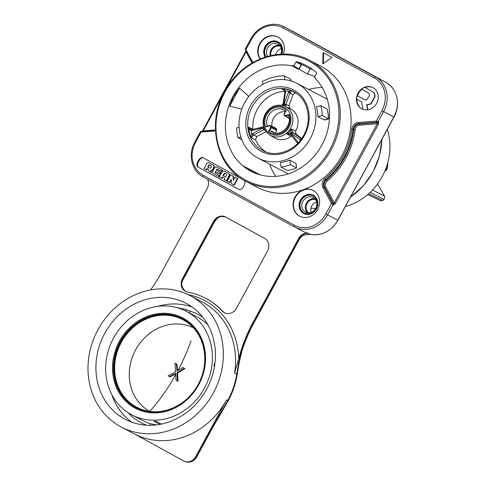 <?xml version="1.0" encoding="UTF-8"?>
<svg xmlns="http://www.w3.org/2000/svg" width="486" height="486" viewBox="0 0 486 486"><rect width="100%" height="100%" fill="white"/><g stroke="black" fill="none" stroke-linecap="round" stroke-linejoin="round"><path stroke-width="0.73" d="M245.503 49.043L245.904 49.596L251.554 39.19A25.047 22.216 117.6 0 1 282.986 27.86L374.384 77.985A25.047 22.216 117.6 0 1 381.917 110.674L376.267 121.087L378.606 122.022L378.333 124.392L335.419 203.427L333.566 204.97L331.495 203.543A0.966 0.383 -28.3 0 1 332.661 203.221L333.59 204.029A0.966 0.857 117.6 0 1 333.566 204.97M298.623 238.498L253.054 322.425L253.935 322.874L299.303 239.312C301.873 236.214 303.367 234.835 303.793 235.175L310.165 234.313L308.543 233.353A9.635 8.541 -62.4 0 0 298.623 238.498L299.012 238.705A9.635 8.541 117.6 0 1 308.938 233.559M303.805 235.169L310.214 234.331A0.966 0.431 102.3 0 1 310.165 234.313A26.487 23.498 -62.4 0 0 337.806 220.237L327.558 214.879A26.487 23.498 117.6 0 1 294.674 227.047L302.954 231.379A26.487 23.498 -62.4 0 0 308.543 233.353M299.303 239.312L299.012 238.705L253.449 322.631A144.488 128.164 117.6 0 0 241.384 350.953L238.602 363.036L236.743 374.22L234.562 373.084L238.717 358.589A76.581 67.925 -62.4 0 0 188.143 294.644M345.406 206.532A57.615 51.103 -62.4 0 0 382.184 176.6A57.615 51.103 -62.4 0 0 387.33 129.331M385.331 169.93L386.334 170.452L386.649 166.358M385.106 170.477L386.334 170.452L387.506 167.706L387.943 162.002M368.661 193.744L382.755 200.499L380.574 200.754M382.755 200.499A45.186 40.077 -62.4 0 0 384.001 199.558L370.18 192.341M377.488 184.006L384.712 196.32L384.001 199.558M311.228 212.4A7.466 6.622 117.6 0 1 311.787 205.961A7.466 6.622 117.6 0 1 316.641 202.061M315.633 199.746A7.466 6.622 -62.4 0 0 307.061 203.488A7.466 6.622 -62.4 0 0 308.762 212.892M314.788 198.701A8.262 7.326 -62.4 0 0 306.441 203.148A8.262 7.326 -62.4 0 0 307.419 212.789M302.918 201.301A8.262 7.326 117.6 0 1 313.166 197.504A8.262 7.326 117.6 0 1 315.766 208.348A8.262 7.326 117.6 0 1 305.512 212.145A8.262 7.326 117.6 0 1 302.918 201.301M304.175 212.99A9.635 8.541 117.6 0 1 301.284 200.42A9.635 8.541 117.6 0 1 313.099 195.925M301.004 200.275A9.635 8.541 -62.4 0 0 304.036 212.923A9.635 8.541 -62.4 0 0 315.991 208.494A9.635 8.541 -62.4 0 0 312.966 195.852A9.635 8.541 -62.4 0 0 301.004 200.275M316.52 208.786A10.315 9.149 -62.4 0 0 313.421 195.323A10.315 9.149 -62.4 0 0 300.476 199.989A10.315 9.149 -62.4 0 0 303.58 213.451A10.315 9.149 -62.4 0 0 316.52 208.786M299.807 216.282A14.568 12.922 117.6 0 1 295.427 197.261A14.568 12.922 117.6 0 1 313.312 190.463M295.032 197.055A14.568 12.922 -62.4 0 0 299.613 216.179A14.568 12.922 -62.4 0 0 317.692 209.484A14.568 12.922 -62.4 0 0 313.118 190.36A14.568 12.922 -62.4 0 0 295.032 197.055M283.289 54.074A14.568 12.922 -62.4 0 0 277.785 36.96A14.568 12.922 -62.4 0 0 259.7 43.655A14.568 12.922 -62.4 0 0 260.04 58.988M323.038 52.573L322.759 63.836L332.029 57.506L323.038 52.573M376.662 103.318A11.968 10.619 -62.4 0 0 372.902 87.608A11.968 10.619 -62.4 0 0 358.048 93.112A11.968 10.619 -62.4 0 0 361.809 108.821A11.968 10.619 -62.4 0 0 376.662 103.318M341.895 155.739A68.392 60.665 -62.4 0 0 320.396 65.968L309.558 60.3A68.392 60.665 117.6 0 1 331.051 150.071A68.392 60.665 117.6 0 1 246.159 181.503L256.997 187.171A68.392 60.665 -62.4 0 0 341.895 155.739M241.676 178.872L202.905 157.61A2.169 1.92 -62.4 0 0 200.858 157.81A8.912 7.904 -62.4 0 0 198.094 161.012A8.912 7.904 -62.4 0 0 196.909 165.088A2.169 1.92 -62.4 0 0 197.851 166.923L238.978 189.479A2.169 1.92 -62.4 0 0 241.026 189.279A8.912 7.904 -62.4 0 0 243.79 186.077A8.912 7.904 -62.4 0 0 244.974 182.001A2.169 1.92 -62.4 0 0 244.586 180.64M310.214 234.331C321.841 236.062 331.069 231.385 337.904 220.286L393.879 116.962A26.487 23.498 -62.4 0 0 385.914 82.383L375.666 77.025A26.487 23.498 117.6 0 1 383.63 111.604L378.114 121.767A0.966 0.857 117.6 0 1 377.343 122.296L376.638 122.229A0.966 0.389 85.6 0 1 376.267 121.087L358.31 122.466A6.95 6.166 -62.4 0 0 351.852 128.997A69.838 61.947 117.6 0 1 324.903 178.629A6.95 6.166 -62.4 0 0 322.929 187.62L331.495 203.543L325.845 213.949A25.047 22.216 117.6 0 1 294.413 225.279L203.014 175.154A25.047 22.216 117.6 0 1 195.481 142.459L201.131 132.052L200.469 131.992M245.722 51.668L246.08 51.874L246.135 51.534M202.85 131.19L203.166 130.91L202.711 130.655L245.88 51.06M358.31 122.466A0.966 0.389 85.6 0 0 358.68 123.608L359.367 123.966L377.835 122.551L377.191 123.772L378.333 124.392M335.419 203.427L334.277 202.808L333.59 204.029L324.788 187.663L324.095 187.298L332.661 203.221M253.054 322.425A144.488 128.164 -62.4 0 0 238.717 358.589M150.532 289.966A144.488 128.164 -62.4 0 0 161.65 272.3L207.218 188.374A9.635 8.541 -62.4 0 0 207.613 179.31M182.463 278.733A9.635 8.541 -62.4 0 0 185.494 291.375A9.635 8.541 -62.4 0 0 187.663 292.122A78.987 70.063 117.6 0 1 205.487 298.24A78.987 70.063 117.6 0 1 222.388 311.168A9.635 8.541 -62.4 0 0 224.453 312.741A9.635 8.541 -62.4 0 0 236.409 308.318L267.543 250.964A9.635 8.541 -62.4 0 0 264.651 238.389L225.692 217.029A9.635 8.541 -62.4 0 0 225.559 216.956A9.635 8.541 -62.4 0 0 213.603 221.385L182.463 278.733L182.858 278.94L213.998 221.592L213.603 221.385M221.033 413.246L213.318 426.337L212.825 426.094L220.668 412.796A4.817 0.425 31.4 0 1 221.033 413.246L228.244 400.731L227.758 400.488A74.17 65.792 -62.4 0 0 236.743 374.22A4.817 0.784 -170.9 0 1 237.168 374.639L239.094 363.151L241.828 351.299C244.956 341.464 248.99 331.987 253.935 322.874M191.065 296.144A74.17 65.792 117.6 0 1 213.664 392.39A74.17 65.792 117.6 0 1 121.293 427.048A74.17 65.792 117.6 0 1 120.279 426.501A74.17 65.792 117.6 0 1 97.68 330.255A74.17 65.792 117.6 0 1 190.05 295.597A74.17 65.792 117.6 0 1 191.065 296.144M121.293 427.048L134.494 433.949A74.17 65.792 -62.4 0 0 226.561 399.863L195.767 456.579A9.635 8.541 117.6 0 1 183.811 461.007A9.635 8.541 117.6 0 1 183.684 460.935L133.99 433.688M124.416 418.883A65.501 58.101 117.6 0 1 104.454 333.888A65.501 58.101 117.6 0 1 186.029 303.282A65.501 58.101 117.6 0 1 186.928 303.762A65.501 58.101 117.6 0 1 206.89 388.757A65.501 58.101 117.6 0 1 125.309 419.363A65.501 58.101 117.6 0 1 124.416 418.883M131.858 422.231A65.501 58.101 117.6 0 1 111.737 394.444M157.816 306.344A65.501 58.101 117.6 0 1 192.116 307.024M202.972 317.419A61.175 54.262 -62.4 0 0 198.841 314.879A61.175 54.262 -62.4 0 0 189.862 311.076A15.759 10.795 45.9 0 1 186.472 309.625L173.131 306.739M128.037 412.644A61.175 54.262 -62.4 0 0 139.895 422.079L140.466 422.395A61.175 54.262 -62.4 0 0 146.584 425.214M131.906 414.916A58.502 51.893 -62.4 0 0 204.764 387.579A58.502 51.893 -62.4 0 0 186.934 311.66A58.502 51.893 -62.4 0 0 186.138 311.234A58.502 51.893 -62.4 0 0 113.281 338.572A58.502 51.893 -62.4 0 0 131.105 414.485A58.502 51.893 -62.4 0 0 131.906 414.916L142.69 420.554A58.502 51.893 -62.4 0 0 150.478 423.762L156.437 424.91M159.967 424.381L154.026 421.277L156.03 421.307A24.081 21.36 117.6 0 1 154.026 421.277M161.382 424.108L156.03 421.307M214.502 366.383L214.01 366.128L214.241 363.971A24.081 21.36 117.6 0 1 214.01 366.128M214.818 364.269L214.241 363.971M207.899 324.867A58.502 51.893 -62.4 0 0 197.723 317.303A58.502 51.893 -62.4 0 0 196.921 316.878L186.138 311.234M185.852 311.089L186.472 309.625M154.123 424.636L154.026 425.147M149.743 411.405A47.13 41.808 117.6 0 1 135.217 350.625A47.13 41.808 117.6 0 1 193.428 327.892M175.738 373.965A102.582 37.926 157.8 0 1 170.088 376.936L169.499 376.62A101.137 37.392 -22.2 0 0 175.701 373.357A101.137 38.345 79.5 0 1 176.054 380.216A100.881 0.814 -151.5 0 1 177.42 380.969L178.016 381.279A102.582 38.85 79.4 0 0 177.584 372.975A102.582 38.443 156.7 0 0 184.905 368.582A102.333 0.826 28.5 0 0 183.538 367.829L182.949 367.519A101.137 37.392 157.8 0 1 177.019 370.927A101.137 38.345 -100.5 0 0 176.394 363.923L176.983 364.233A102.582 38.892 -100.5 0 1 177.566 370.624M176.983 364.233A102.333 0.826 28.5 0 0 175.543 363.443L174.948 363.133A100.881 0.814 28.5 0 1 176.394 363.923M169.499 376.62A100.881 0.814 -151.5 0 0 168.053 375.83A101.143 37.349 157.9 0 0 175.586 371.893A101.137 38.831 80.6 0 0 174.948 363.133M177.584 372.975L176.989 372.665A101.143 38.303 -100.6 0 1 177.42 380.969M184.905 368.582L184.315 368.273A101.137 37.902 -23.3 0 1 176.989 372.665M184.315 368.273A100.881 0.814 28.5 0 0 182.949 367.519M185.245 291.205A4.817 2.211 125 0 0 185.166 291.144A4.817 2.211 125 0 0 185.057 291.078L185.688 291.479M222.388 311.168L222.813 311.392A78.987 70.063 -62.4 0 0 205.912 298.459C212.352 301.836 218.074 306.216 223.08 311.587A4.817 2.12 137.1 0 0 222.813 311.392L224.654 312.844M260.241 58.903A14.568 12.922 117.6 0 1 260.095 43.862A14.568 12.922 117.6 0 1 277.986 37.064M281.789 54.11A10.315 9.149 -62.4 0 0 277.53 41.644A10.315 9.149 -62.4 0 0 265.149 46.589A10.315 9.149 -62.4 0 0 265.156 57.087M281.121 54.134A9.635 8.541 -62.4 0 0 277.634 42.452A9.635 8.541 -62.4 0 0 265.678 46.881A9.635 8.541 -62.4 0 0 265.812 56.88M265.964 56.832A9.635 8.541 117.6 0 1 265.957 47.027A9.635 8.541 117.6 0 1 277.773 42.525M267.61 56.346A8.262 7.326 117.6 0 1 267.586 47.901A8.262 7.326 117.6 0 1 277.84 44.105A8.262 7.326 117.6 0 1 280.817 54.153M279.456 45.307A8.262 7.326 -62.4 0 0 271.115 49.748A8.262 7.326 -62.4 0 0 270.161 55.69M280.307 46.352A7.466 6.622 -62.4 0 0 271.729 50.088A7.466 6.622 -62.4 0 0 270.884 55.519M275.665 54.651A7.466 6.622 117.6 0 1 276.461 52.561A7.466 6.622 117.6 0 1 281.309 48.661M323.366 63.423L323.633 52.901M362.963 109.326L361.663 101.999A0.529 0.468 -62.4 0 0 361.438 101.677L356.639 99.053A11.968 10.619 117.6 0 1 357.198 95.718L364.907 99.946L366.699 99.855L369.324 95.627L369.384 93.932A3.007 2.667 -62.4 0 0 368.528 93.002L361.602 89.187A11.968 10.619 117.6 0 1 364.786 87.352L372.495 91.599A4.988 4.423 117.6 0 1 373.88 92.966A7.521 6.67 117.6 0 1 374.536 94.387A3.931 3.487 117.6 0 1 374.493 96.975L371.31 102.856A3.852 3.42 117.6 0 1 368.57 104.454A15.838 14.051 117.6 0 1 367.24 104.502A0.529 0.468 -62.4 0 0 366.711 105.158L367.495 109.83M357.198 95.718L357.489 95.87A11.968 10.619 117.6 0 1 358.54 93.367A11.968 10.619 117.6 0 1 361.894 89.345M364.786 87.352L365.077 87.51A11.968 10.619 117.6 0 1 373.145 87.741M365.077 87.51L372.495 91.599M367.762 109.8L367.003 105.316A0.529 0.468 117.6 0 1 367.538 104.66A15.838 14.051 -62.4 0 0 368.862 104.612A3.852 3.42 -62.4 0 0 371.602 103.014L374.785 97.133A3.931 3.487 -62.4 0 0 374.834 94.545A7.521 6.67 -62.4 0 0 374.177 93.13A4.988 4.423 -62.4 0 0 372.786 91.757M362.058 108.943A11.968 10.619 117.6 0 1 356.931 99.217M357.489 95.87L365.01 99.995M364.883 99.934L365.186 100.092M314.351 77.383L316.599 73.24A0.48 0.425 117.6 0 0 316.526 72.663A62.244 55.21 -62.4 0 0 306.314 65.543A62.244 55.21 -62.4 0 0 296.521 61.692A0.48 0.425 117.6 0 0 295.998 61.941L293.744 66.09L292.438 65.367L292.147 65.896A57.093 50.641 -62.4 0 0 233.061 96.343A57.093 50.641 -62.4 0 0 252.526 172.044A57.093 50.641 -62.4 0 0 321.872 145.047A57.093 50.641 -62.4 0 0 315.371 78.635L315.663 78.106L314.351 77.383M293.744 66.09L298.969 68.818L301.223 64.674L295.998 61.941M297.645 68.125L297.262 68.83A56.874 50.447 -62.4 0 1 299.097 69.249L301.721 64.419A0.48 0.425 -62.4 0 0 301.223 64.674M299.097 69.249L307.395 74.012L310.196 68.848A62.244 55.21 117.6 0 1 312.881 69.668M310.196 68.848L301.721 64.419A62.244 55.21 -62.4 0 1 301.739 64.419L296.521 61.692M308.756 89.497A55.386 49.129 117.6 0 1 322.182 87.516M239.477 88.136L229.684 106.173L233.456 96.55L239.477 88.136L248.82 96.38M292.147 65.896L297.262 68.83M314.8 76.551A56.51 50.125 -62.4 0 0 307.395 74.012M275.72 176.345A55.386 49.129 117.6 0 1 269.687 164.183M229.684 106.173L241.785 109.174M252.702 172.129L243.468 166.048L258.886 174.498M260.198 174.875L243.468 166.048M244.689 102.716A42.142 37.379 117.6 0 1 297.001 83.349A42.142 37.379 117.6 0 1 310.244 138.668A42.142 37.379 117.6 0 1 257.932 158.035A42.142 37.379 117.6 0 1 244.689 102.716M317.88 116.67L324.612 120.006L328.579 118.961L328.5 116.239A45.502 40.362 -62.4 0 0 328.141 113.73L327.37 110.043A46.948 41.644 -62.4 0 0 327.108 108.973L320.863 105.705A46.96 41.65 117.6 0 1 322.254 115.516L317.88 116.67A42.142 37.379 -62.4 0 0 316.489 106.859L320.863 105.705M280.386 162.579A42.142 37.379 -62.4 0 0 289.735 160.113L290.385 164.705A46.96 41.65 117.6 0 1 281.036 167.172L280.386 162.579M281.036 167.172L287.287 170.44A46.96 41.65 -62.4 0 0 296.63 167.974L295.98 163.381L289.735 160.113M290.002 108.603L288.988 105.748L293.046 94.764C293.714 93.379 294.71 92.869 296.035 93.227A33.06 29.33 117.6 0 1 296.679 93.5M296.035 93.227L291.886 90.87L290.701 90.694L288.733 91.465L283.885 104.599A17.812 15.801 -62.4 0 0 283.69 104.563L283.964 103.554L283.247 103.779M283.964 103.554L285.653 90.882L283.617 89.339L281.825 88.95L284.432 90.469M252.927 129.398L252.902 129.197A33.06 29.33 117.6 0 1 257.27 109.478A33.06 29.33 117.6 0 1 284.802 91.307M301.757 138.443L296.053 134.16L295.597 131.092A16.542 14.677 -62.4 0 0 295.853 130.637A16.542 14.677 -62.4 0 0 290.215 108.7L285.185 106.306A16.336 14.489 -62.4 0 1 290.75 127.964A16.336 14.489 -62.4 0 1 270.052 135.236L274.882 138.006A16.542 14.677 -62.4 0 0 291.059 136.317L291.776 135.934M252.902 129.197L248.625 127.168L249.257 128.893L250.989 130.783L263.673 127.605A17.812 15.801 -62.4 0 0 263.722 127.812L262.786 128.146L263.849 129.713L264.645 129.458M262.786 128.146L251.791 133.99L251.092 136.28L251.232 137.666L255.545 139.828A33.06 29.33 117.6 0 0 266.085 151.984M290.701 90.694L291.886 90.87A33.236 29.482 117.6 0 0 281.825 88.95L283.362 89.539L284.808 91.338L284.796 91.969L285.634 91.86M285.78 104.927L283.885 104.599L284.784 106.033L285.75 106.58L285.932 104.296L290.081 93.075L288.271 92.364M284.128 103.585L288.988 105.748M284.93 91.477L285.653 90.882A31.797 28.2 117.6 0 1 288.733 91.465L290.361 92.516L290.081 93.075L293.046 94.764M282.275 105.316L283.69 104.563L283.071 104.411M284.784 106.033L285.665 106.349M298.592 142.92L290.75 132.97A17.812 15.801 -62.4 0 0 290.895 132.799L291.557 133.474L292.967 132.599L291.302 128.911L290.871 130.515L291.576 130.114M291.557 133.474L300.87 140.302M291.436 133.614A1.446 0.62 141.8 0 0 290.895 134.816A1.446 0.62 141.8 0 0 290.98 134.889L290.525 134.47L290.75 132.97L286.886 133.996L291.053 136.323M297.669 143.4A1.446 0.62 -38.2 0 1 297.584 143.327L290.895 134.816L288.289 133.899M297.845 143.783L297.584 143.327A1.446 0.62 -38.2 0 1 298.131 142.125M266.049 131.724L256.748 136.548L255.545 139.828M288.477 133.267L286.886 133.996A16.366 14.519 -62.4 0 0 291.302 128.911L295.597 131.092M292.554 132.174L290.895 132.799L290.871 130.515M300.081 139.877A1.446 0.662 -53.1 0 1 301.393 138.966M249.257 128.893L249.543 128.462L248.625 127.168A33.236 29.482 117.6 0 0 251.232 137.666L253.656 134.999A1.446 0.413 62.6 0 1 252.592 133.437M251.092 136.28L251.645 136.912M263.734 126.676L263.819 127.46M262.744 127.976A1.446 0.522 -104 0 1 262.987 126.882L263.576 126.639M251.912 130.679L252.149 129.592L262.987 126.882M264.433 129.501L263.947 127.824M253.151 135.345L251.791 133.99A31.797 28.2 117.6 0 1 250.989 130.783L251.627 129.647L252.149 129.592M249.543 128.462L251.541 129.659M289.237 114.496L288.654 115.595L288.605 115.285L285.604 116.081L285.349 115.522A0.48 0.425 117.6 0 1 284.899 115.34A9.41 8.347 -62.4 0 0 284.632 114.903A9.41 8.347 -62.4 0 0 284.328 114.471A0.48 0.425 117.6 0 1 284.304 113.949L286.363 110.164A13.875 12.308 -62.4 0 0 270.483 110.176A13.875 12.308 -62.4 0 0 265.696 126.895L266.528 126.33L269.663 125.503L269.584 125.868A0.48 0.425 117.6 0 1 270.034 126.044A9.41 8.347 -62.4 0 0 270.301 126.481A9.41 8.347 -62.4 0 0 270.605 126.913A0.48 0.425 117.6 0 1 270.629 127.435L268.57 131.226A13.875 12.308 -62.4 0 0 284.45 131.208A13.875 12.308 -62.4 0 0 289.237 114.496L285.349 115.522M275.374 133.061L270.192 130.54L269.615 130.667L271.2 127.745L276.777 130.485L275.404 133.012M276.777 130.485L276.722 129.434A8.699 7.715 117.6 0 1 276.048 128.419L275.149 128.043M271.935 126.336A12.217 10.838 117.6 0 1 273.478 118.365A12.217 10.838 117.6 0 1 285.227 111.707M269.615 130.667L268.57 131.226M270.629 127.435L271.2 127.745L271.152 126.694L270.605 126.913M270.034 126.05L270.605 125.874L269.663 125.503L270.265 125.558M276.048 128.419L269.718 125.51M276.722 129.434L271.152 126.694A8.924 7.916 -62.4 0 1 270.86 126.287A8.924 7.916 -62.4 0 1 270.605 125.874M286.363 110.164L284.079 113.827L284.17 114.896A8.924 7.916 -62.4 0 1 284.456 115.304A8.924 7.916 -62.4 0 1 284.668 115.638M284.899 115.34L284.996 116.002L289.213 118.463M284.717 115.717L285.604 116.081L284.717 115.717M291.46 91.082L290.361 92.516M290.385 164.705L296.63 167.974L295.98 163.381M240.831 136.997L238.012 137.745A46.96 41.65 117.6 0 1 236.621 127.933L239.088 127.283M238.012 137.745L241.785 139.719M324.126 119.939L328.5 118.784L322.254 115.516M328.5 118.784A46.948 41.644 -62.4 0 0 327.37 110.043M291.108 80.955L290.561 79.127L284.316 75.859L284.863 79.716M262.756 84.394L262.367 81.654A46.96 41.65 117.6 0 1 284.316 75.859M196.909 165.088L197.498 165.392A2.169 1.92 117.6 0 0 198.44 167.233L239.173 189.57M197.498 165.392A8.912 7.904 117.6 0 1 198.683 161.322A8.912 7.904 117.6 0 1 201.453 158.12A2.169 1.92 117.6 0 1 203.306 157.829M233.73 179.826L233.456 177.153L233.061 176.94L233.42 180.403L235.188 177.147L237.812 178.581L234.276 185.142L232.916 184.473A2.126 1.889 -62.4 0 1 232.83 184.431M231.239 180.075L229.781 182.706L227.138 181.308L230.753 174.723L232.132 175.482A2.126 1.889 117.6 0 1 233.061 176.94M233.456 177.153A2.126 1.889 -62.4 0 0 232.539 175.695M215.827 171.673L215.571 172.141L215.177 171.935A0.826 0.735 -62.4 0 0 215.42 173.016L219.636 175.312L218.882 176.704L213.506 173.763A2.126 1.889 117.6 0 1 212.874 170.981L214.405 168.168A2.126 1.889 117.6 0 1 217.066 167.202L217.424 167.391M217.048 167.19L222.442 170.143L221.689 171.54L221.294 171.333L222.053 169.936L222.442 170.143M216.926 169.705L216.531 169.499L216.215 170.033L216.61 170.24L216.926 169.705A0.711 0.632 117.6 0 1 217.71 169.371M216.61 170.24L220.759 172.512L219.988 173.939L215.438 171.455L215.177 171.935M215.814 173.223A0.826 0.735 117.6 0 1 215.571 172.141M221.507 178.186L219.332 176.983L222.005 172.044A1.889 1.677 117.6 0 1 224.35 171.175L224.745 171.382A1.889 1.677 -62.4 0 1 224.775 171.4L228.821 173.636A1.889 1.677 -62.4 0 1 229.386 176.096L226.713 181.053L224.125 179.638L224.769 178.277L222.248 176.898L221.507 178.186L221.902 178.392L222.637 177.117M210.991 172.421L208.628 171.096L208.306 169.189L206.951 168.478L206.258 169.784L204.029 168.563L206.58 163.873A2.126 1.889 117.6 0 1 209.223 162.895L212.923 164.851A2.126 1.889 117.6 0 1 213.591 167.64L213.974 167.858L212.996 169.675L212.607 169.456A1.774 1.573 117.6 0 1 210.681 170.379L210.991 172.421L211.386 172.627L211.07 170.586A1.774 1.573 -62.4 0 0 212.996 169.675M207.346 168.685L206.653 169.991L206.258 169.784M213.974 167.858A2.126 1.889 -62.4 0 0 213.318 165.058L209.229 162.895A2.126 1.889 117.6 0 1 209.229 162.895L209.229 162.895M200.858 157.81L201.453 158.12M235.188 177.147L237.812 178.581M237.417 178.374L233.881 184.935L234.276 185.142M233.881 184.935L232.916 184.473M232.515 184.267A2.126 1.889 117.6 0 1 231.536 182.797L231.154 179.31L229.386 182.499M230.753 174.723L232.132 175.482M215.42 173.016L219.636 175.312M219.241 175.112L218.487 176.497M217.066 167.202L222.053 169.936M221.294 171.333L217.4 169.195A0.711 0.632 -62.4 0 0 216.531 169.499M216.215 170.033L220.759 172.512M220.365 172.305L219.593 173.733M224.35 171.175A1.889 1.677 117.6 0 1 224.38 171.194L228.42 173.429A1.889 1.677 117.6 0 1 228.991 175.889L226.318 180.847M225.583 176.91L226.628 174.978A0.711 0.632 -62.4 0 0 226.409 174.055L224.975 173.283A0.711 0.632 -62.4 0 0 224.095 173.599L223.019 175.531L225.583 176.91L223.408 175.738L224.489 173.8A0.711 0.632 117.6 0 1 225.297 173.453M223.019 175.531L223.408 175.738M224.489 173.8L224.095 173.599M213.591 167.64L212.607 169.456M211.07 170.586L210.681 170.379M209.824 168.18L210.693 167.846L211.374 166.54A0.589 0.522 -62.4 0 0 211.185 165.775L209.496 164.857A0.589 0.522 -62.4 0 0 208.755 165.119L207.722 167.002L209.812 168.174M207.722 167.002L208.117 167.202L209.15 165.325A0.589 0.522 117.6 0 1 209.818 165.033M208.117 167.202L209.909 168.211M209.15 165.325L208.755 165.119M337.806 220.231L393.976 117.011C401.011 104.733 397.159 88.136 385.92 82.389A0.966 0.443 -61.3 0 1 385.92 82.389L294.51 32.258A26.487 23.498 -62.4 0 0 294.151 32.064L283.903 26.706A26.487 23.498 117.6 0 1 284.267 26.9L375.666 77.025A1.446 0.668 -61.3 0 0 374.384 77.985M385.92 82.389L294.516 32.264A0.966 0.443 118.7 0 0 294.51 32.258A0.966 0.443 118.7 0 0 294.516 32.264L284.267 26.9A1.446 0.668 118.7 0 0 282.986 27.86M393.976 117.011L381.917 110.674M333.098 203.774A0.966 0.857 -62.4 0 1 333.074 204.715L327.558 214.879L325.845 213.949M294.309 226.853L294.674 227.047A26.487 23.498 117.6 0 1 294.316 226.859A1.446 0.668 -61.3 0 1 294.309 226.853L202.911 176.734A1.446 0.668 118.7 0 0 202.911 176.734L294.309 226.853A1.446 0.668 -61.3 0 1 294.413 225.279M381.832 139.452A66.242 58.757 117.6 0 1 372.938 171.941A66.242 58.757 117.6 0 1 350.57 197.03M315.742 208.391A66.242 58.757 117.6 0 1 310.961 208.208L315.73 208.409M384.712 196.32L372.531 189.971M252.86 62.53L245.904 49.596A0.966 0.383 151.7 0 0 245.448 50.252M215.432 130.224L201.453 131.299A0.966 0.389 -94.4 0 0 201.131 132.052L215.462 130.953M252.24 62.882L245.448 50.258A0.966 0.383 151.7 0 0 245.527 50.331M195.481 142.459L194.801 142.082L200.335 131.888L201.453 131.299A0.966 0.389 -94.4 0 1 201.55 131.323M203.014 175.154A1.446 0.668 118.7 0 0 202.905 176.728C191.624 170.944 187.778 154.341 194.801 142.082M324.903 178.629L325.796 179.553A5.99 5.31 -62.4 0 0 324.241 181.466A5.99 5.31 -62.4 0 0 324.095 187.298A0.966 0.383 151.7 0 0 322.929 187.62M351.852 128.997L353.115 129.233A70.798 62.797 117.6 0 1 344.161 156.972A70.798 62.797 117.6 0 1 325.796 179.553L326.483 179.917A70.798 62.797 -62.4 0 0 344.847 157.336A70.798 62.797 -62.4 0 0 353.808 129.598A5.99 5.31 117.6 0 1 354.561 127.247A5.99 5.31 117.6 0 1 359.367 123.966A0.966 0.389 -94.4 0 1 359.737 125.115L377.191 123.772L334.277 202.808L325.954 187.341A5.024 4.459 117.6 0 1 327.382 180.841A71.764 63.654 -62.4 0 0 355.072 129.835A5.024 4.459 117.6 0 1 359.737 125.115M376.638 122.229L358.68 123.608A5.99 5.31 -62.4 0 0 353.875 126.889A5.99 5.31 -62.4 0 0 353.115 129.233L355.072 129.835M251.554 39.19L250.879 38.807L245.345 49.001L245.448 50.258M215.42 129.969L203.166 130.91L246.08 51.874L252.058 62.992M377.343 122.296L377.835 122.551A0.966 0.857 -62.4 0 0 378.606 122.022M325.954 187.341A0.966 0.383 -28.3 0 1 324.788 187.663A5.99 5.31 117.6 0 1 324.934 181.825A5.99 5.31 117.6 0 1 326.483 179.917L327.382 180.841M241.384 350.953A4.817 0.431 17.6 0 1 241.828 351.299M238.183 363.024L238.602 363.036M226.561 399.863L227.758 400.488A130.284 60.149 -61.3 0 1 220.668 412.796M212.825 426.094L196.162 456.785L196.648 457.028L213.318 426.337M184.073 461.141A9.635 8.541 -62.4 0 0 184.206 461.214A9.635 8.541 -62.4 0 0 196.162 456.785L195.767 456.579M234.562 373.084A74.17 65.792 -62.4 0 0 203.282 302.535A74.17 65.792 -62.4 0 0 202.267 301.988L190.05 295.597M150.478 423.762A2.892 1.318 -72.8 0 1 149.986 425.305M189.461 312.972A2.892 1.318 107.2 0 0 189.862 311.076M134.689 407.888A50.994 45.228 -62.4 0 0 198.683 384.821A50.994 45.228 -62.4 0 0 183.35 318.263A50.994 45.228 -62.4 0 0 119.362 341.324A50.994 45.228 -62.4 0 0 134.689 407.888M136.098 407.73A50.198 44.524 -62.4 0 0 198.495 384.092A50.198 44.524 -62.4 0 0 183.143 319.053A50.198 44.524 -62.4 0 0 182.286 318.597A50.198 44.524 -62.4 0 0 119.896 342.235A50.198 44.524 -62.4 0 0 135.242 407.274A50.198 44.524 -62.4 0 0 136.098 407.73M135.169 406.673A49.718 44.098 117.6 0 1 120.996 341.773A49.718 44.098 117.6 0 1 183.204 319.624A49.718 44.098 117.6 0 1 183.793 319.952A49.718 44.098 117.6 0 1 197.966 384.851A49.718 44.098 117.6 0 1 135.758 407.007A49.718 44.098 117.6 0 1 135.169 406.673M202.905 344.768A49.469 43.88 -62.4 0 0 188.167 323.099A49.469 43.88 -62.4 0 0 183.957 320.323A49.469 43.88 -62.4 0 0 183.374 319.995A49.469 43.88 -62.4 0 0 121.476 342.035A49.469 43.88 -62.4 0 0 135.582 406.612A49.469 43.88 -62.4 0 0 136.165 406.94A49.469 43.88 -62.4 0 0 142.805 409.813A49.469 43.88 -62.4 0 0 169.013 409.564M178.095 370.326A102.589 47.361 118.7 0 0 189.437 345.127A102.589 47.361 118.7 0 0 190.998 340.777M149.785 411.405A102.589 47.361 118.7 0 0 175.78 374.597M185.057 291.078A9.635 8.541 117.6 0 1 182.858 278.94L183.344 279.183L214.484 221.835L213.998 221.592A9.635 8.541 117.6 0 1 225.765 217.066M185.895 291.588L185.166 291.144C181.436 287.074 180.835 283.089 183.344 279.183M329.909 149.451A67.426 59.808 -62.4 0 0 309.637 61.436A67.426 59.808 -62.4 0 0 225.024 91.933A67.426 59.808 -62.4 0 0 245.296 179.948A67.426 59.808 -62.4 0 0 329.909 149.451M304.467 135.503A34.719 30.794 117.6 0 1 260.903 151.207A34.719 30.794 117.6 0 1 250.466 105.887A34.719 30.794 117.6 0 1 294.03 90.183A34.719 30.794 117.6 0 1 304.467 135.503M263.509 150.921A33.273 29.512 117.6 0 1 252.167 106.805A33.273 29.512 117.6 0 1 294.34 91.988C307.93 99.229 312.571 119.763 303.793 135.12C295.865 150.46 276.892 157.768 263.509 150.921M301.411 138.935L292.967 132.599L296.053 134.16M256.748 136.548L253.656 134.999L263.849 129.713L265.216 130.497M265.885 114.344A14.89 13.207 -62.4 0 0 270.362 133.778A14.89 13.207 -62.4 0 0 289.049 127.046A14.89 13.207 -62.4 0 0 284.571 107.606A14.89 13.207 -62.4 0 0 265.885 114.344M265.696 126.895L269.584 125.868M289.182 118.165L285.604 116.081M270.192 130.54A12.429 11.026 -62.4 0 0 272.616 132.174C280.829 136.985 292.718 124.945 288.544 115.48M269.615 125.534L266.717 126.299M285.537 111.136A12.429 11.026 -62.4 0 0 284.134 110.164A12.429 11.026 -62.4 0 0 268.381 115.698A12.429 11.026 -62.4 0 0 267.343 126.117M285.707 110.923L284.122 113.846M284.304 113.949L284.14 114.872L285.003 116.008M290.81 80.87L290.561 79.127M198.44 167.233L197.851 166.923M228.426 173.429L228.821 173.636M229.386 176.096L228.991 175.889M224.775 171.4L224.38 171.194M212.923 164.851L213.318 165.058M294.516 32.264L294.151 32.064L294.516 32.264M396.746 109.806L394.012 117.011L337.94 220.286L333.991 225.856M350.485 197.176L363.163 186.004L373.029 171.983L379.426 156.061L381.911 139.3M367.708 194.576L380.593 200.761M283.903 26.706C272.962 20.594 257.264 26.384 250.879 38.807M202.34 131.232L202.711 130.655M228.244 400.731C232.709 392.488 235.68 383.788 237.168 374.639M183.811 461.007L184.206 461.214C189.37 463.225 193.513 461.834 196.648 457.028M142.805 409.813C162.482 416.757 187.547 405.269 198.343 384.14C210.037 363.139 205.323 335.449 188.167 323.099M223.08 311.587L224.848 312.954M225.954 217.163C218.572 215.098 217.321 218.433 214.484 221.835M205.912 298.459L205.487 298.24M246.159 181.503C216.562 167.111 206.173 123.736 224.568 91.678C241.08 59.584 281.509 44.609 309.558 60.3M297.001 83.349L327.272 99.187M257.932 158.035L288.21 173.873M281.382 105.371L282.943 104.326L283.125 103.658L284.796 91.969M250.849 129.434L251.627 129.647M285.185 106.306C277.081 103.403 270.423 105.954 265.21 113.961C261.261 122.964 262.877 130.054 270.052 135.236M270.259 125.552L275.696 128.085M284.134 110.164L285.847 111.416M232.478 184.249L232.873 184.455"/></g></svg>
